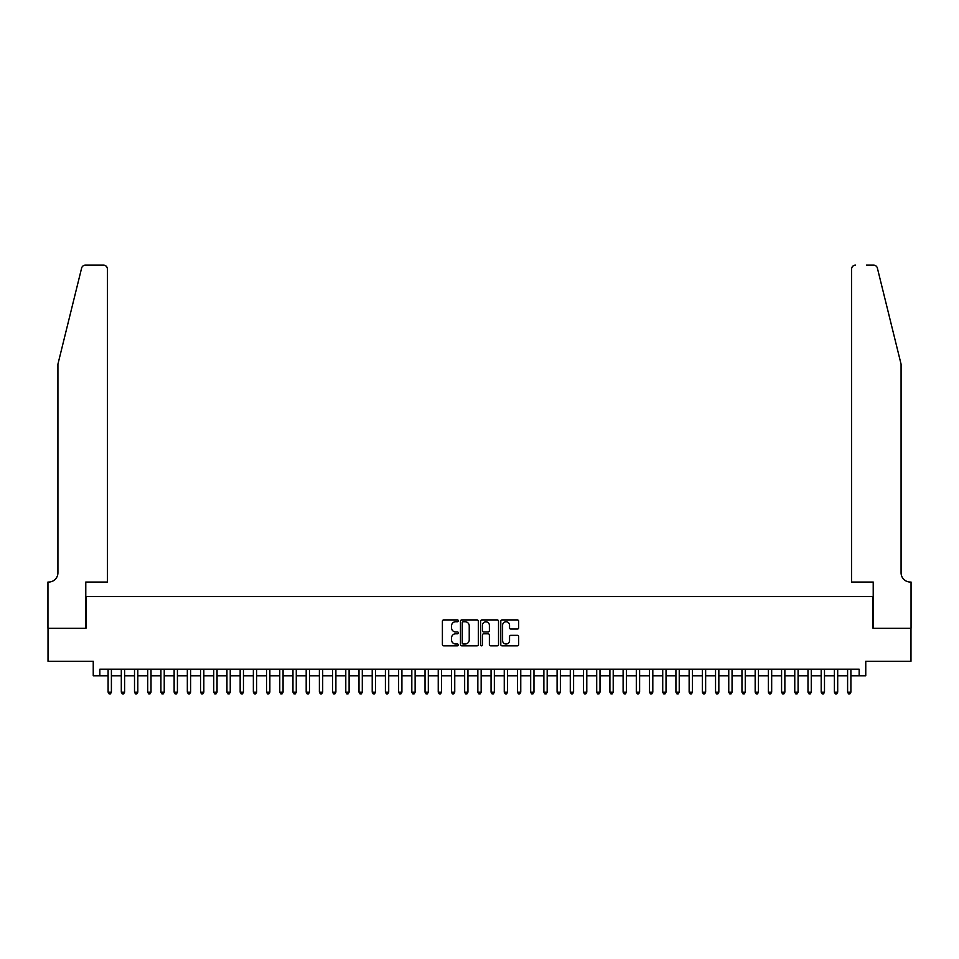 <?xml version="1.0" encoding="UTF-8"?>
<svg xmlns="http://www.w3.org/2000/svg" width="959" height="959" viewBox="0 0 959 959"><rect width="100%" height="100%" fill="white"/><g stroke="black" fill="none" stroke-linecap="round" stroke-linejoin="round"><path stroke-width="1.44" d="M458.378 620.821A0.911 0.911 0 0 0 457.467 619.922L443.693 619.922A1.295 1.295 0 0 0 442.399 621.216L442.399 644.544A1.295 1.295 0 0 0 443.693 645.839L457.467 645.839A0.911 0.911 0 0 0 458.378 644.939A0.911 0.911 0 0 0 457.467 644.028L455.681 644.028A4.148 4.148 0 0 1 451.533 639.881L451.533 637.939A4.148 4.148 0 0 1 455.681 633.791L457.467 633.791A0.911 0.911 0 0 0 458.378 632.88A0.911 0.911 0 0 0 457.467 631.969L455.681 631.969A4.148 4.148 0 0 1 451.533 627.821L451.533 625.879A4.148 4.148 0 0 1 455.681 621.732L457.467 621.732A0.911 0.911 0 0 0 458.378 620.821M517.38 629.056A1.295 1.295 0 0 0 518.675 627.761L518.675 621.216A1.295 1.295 0 0 0 517.38 619.922L502.084 619.922A1.295 1.295 0 0 0 500.79 621.216L500.79 644.544A1.295 1.295 0 0 0 502.084 645.839L517.38 645.839A1.295 1.295 0 0 0 518.675 644.544L518.675 636.644A1.295 1.295 0 0 0 517.38 635.337L510.835 635.337A1.295 1.295 0 0 0 509.541 636.644L509.541 640.564A3.464 3.464 0 0 1 506.076 644.028A3.464 3.464 0 0 1 502.6 640.564L502.6 625.196A3.464 3.464 0 0 1 506.076 621.732A3.464 3.464 0 0 1 509.541 625.196L509.541 627.761A1.295 1.295 0 0 0 510.835 629.056L517.38 629.056M99.844 675.795L99.844 669.19L859.156 669.19L859.156 675.795L865.761 675.795L865.761 661.266L910.978 661.266L910.978 628.253L873.014 628.253L873.014 596.57L85.986 596.57L85.986 628.253L48.022 628.253L48.022 661.266L93.239 661.266L93.239 675.795L108.103 675.795M478.361 621.216A1.295 1.295 0 0 0 477.067 619.922L461.77 619.922A1.295 1.295 0 0 0 460.476 621.216L460.476 644.544A1.295 1.295 0 0 0 461.77 645.839L477.067 645.839A1.295 1.295 0 0 0 478.361 644.544L478.361 621.216M481.933 619.922L497.23 619.922A1.295 1.295 0 0 1 498.524 621.216L498.524 644.544A1.295 1.295 0 0 1 497.23 645.839L490.684 645.839A1.295 1.295 0 0 1 489.378 644.544L489.378 635.086A1.295 1.295 0 0 0 488.083 633.791L483.744 633.791A1.295 1.295 0 0 0 482.449 635.086L482.449 644.939A0.911 0.911 0 0 1 481.538 645.839A0.911 0.911 0 0 1 480.639 644.939L480.639 621.216A1.295 1.295 0 0 1 481.933 619.922M111.4 675.795L121.302 675.795M124.61 675.795L134.512 675.795M137.808 675.795L147.722 675.795M151.019 675.795L160.92 675.795M164.229 675.795L174.13 675.795M177.427 675.795L187.329 675.795M190.637 675.795L200.539 675.795M203.835 675.795L213.737 675.795M217.046 675.795L226.947 675.795M230.244 675.795L240.158 675.795M243.454 675.795L253.356 675.795M256.664 675.795L266.566 675.795M269.863 675.795L279.764 675.795M283.073 675.795L292.974 675.795M296.271 675.795L306.185 675.795M309.481 675.795L319.383 675.795M322.692 675.795L332.593 675.795M335.89 675.795L345.791 675.795M349.1 675.795L359.002 675.795M362.298 675.795L372.212 675.795M375.508 675.795L385.41 675.795M388.719 675.795L398.62 675.795M401.917 675.795L411.819 675.795M415.127 675.795L425.029 675.795M428.325 675.795L438.239 675.795M441.536 675.795L451.437 675.795M454.746 675.795L464.647 675.795M467.944 675.795L477.846 675.795M481.154 675.795L491.056 675.795M494.353 675.795L504.254 675.795M507.563 675.795L517.464 675.795M520.761 675.795L530.675 675.795M533.971 675.795L543.873 675.795M547.181 675.795L557.083 675.795M560.38 675.795L570.281 675.795M573.59 675.795L583.492 675.795M586.788 675.795L596.702 675.795M599.998 675.795L609.9 675.795M613.209 675.795L623.11 675.795M626.407 675.795L636.308 675.795M639.617 675.795L649.519 675.795M652.815 675.795L662.729 675.795M666.025 675.795L675.927 675.795M679.236 675.795L689.137 675.795M692.434 675.795L702.336 675.795M705.644 675.795L715.546 675.795M718.842 675.795L728.756 675.795M732.053 675.795L741.954 675.795M745.263 675.795L755.165 675.795M758.461 675.795L768.363 675.795M771.671 675.795L781.573 675.795M784.87 675.795L794.771 675.795M798.08 675.795L807.981 675.795M811.278 675.795L821.192 675.795M824.488 675.795L834.39 675.795M837.698 675.795L847.6 675.795M850.897 675.795L859.156 675.795M463.197 621.732A0.911 0.911 0 0 0 462.298 622.643L462.298 643.117A0.911 0.911 0 0 0 463.197 644.028L465.079 644.028A4.148 4.148 0 0 0 469.227 639.881L469.227 625.879A4.148 4.148 0 0 0 465.079 621.732L463.197 621.732M489.378 625.268A3.464 3.464 0 0 0 485.913 621.792A3.464 3.464 0 0 0 482.449 625.268L482.449 630.674A1.295 1.295 0 0 0 483.744 631.969L488.083 631.969A1.295 1.295 0 0 0 489.378 630.674L489.378 625.268M111.4 669.19L111.4 692.17L108.103 692.17L108.103 669.19M111.4 692.17L110.417 693.884L109.086 693.884L108.103 692.17M81.611 268.124C82.618 265.955 82.618 265.955 81.611 268.124L57.924 364.156L57.924 572.799A9.242 9.242 0 0 1 48.681 582.041L47.95 582.041L47.95 628.253L85.783 628.253L85.783 582.041L107.444 582.041L107.444 269.071A3.956 3.956 0 0 0 103.476 265.116L85.459 265.116A3.956 3.956 0 0 0 81.611 268.124M92.52 265.116L103.476 265.116C105.862 265.367 107.192 266.686 107.444 269.071L107.444 582.041M57.924 572.799A9.242 9.242 0 0 1 48.681 582.041M893.812 334.703L877.389 268.124L901.076 364.156L901.076 572.799A9.242 9.242 0 0 0 910.319 582.041L911.05 582.041L911.05 628.253L873.217 628.253L873.217 582.041L851.556 582.041L851.556 269.071L851.556 582.041M866.48 265.116L873.541 265.116A3.956 3.956 0 0 1 877.389 268.124M855.524 265.116A3.956 3.956 0 0 0 851.556 269.071C851.808 266.686 853.138 265.367 855.524 265.116M901.076 572.799A9.242 9.242 0 0 0 910.319 582.041M124.61 669.19L124.61 692.17L121.302 692.17L121.302 669.19M124.61 692.17L123.615 693.884L122.296 693.884L121.302 692.17M137.808 669.19L137.808 692.17L134.512 692.17L134.512 669.19M137.808 692.17L136.825 693.884L135.507 693.884L134.512 692.17M151.019 669.19L151.019 692.17L147.722 692.17L147.722 669.19M151.019 692.17L150.024 693.884L148.705 693.884L147.722 692.17M164.229 669.19L164.229 692.17L160.92 692.17L160.92 669.19M164.229 692.17L163.234 693.884L161.915 693.884L160.92 692.17M177.427 669.19L177.427 692.17L174.13 692.17L174.13 669.19M177.427 692.17L176.432 693.884L175.113 693.884L174.13 692.17M190.637 669.19L190.637 692.17L187.329 692.17L187.329 669.19M190.637 692.17L189.642 693.884L188.324 693.884L187.329 692.17M203.835 669.19L203.835 692.17L200.539 692.17L200.539 669.19M203.835 692.17L202.852 693.884L201.534 693.884L200.539 692.17M217.046 669.19L217.046 692.17L213.737 692.17L213.737 669.19M217.046 692.17L216.051 693.884L214.732 693.884L213.737 692.17M230.244 669.19L230.244 692.17L226.947 692.17L226.947 669.19M230.244 692.17L229.261 693.884L227.942 693.884L226.947 692.17M243.454 669.19L243.454 692.17L240.158 692.17L240.158 669.19M243.454 692.17L242.459 693.884L241.141 693.884L240.158 692.17M256.664 669.19L256.664 692.17L253.356 692.17L253.356 669.19M256.664 692.17L255.669 693.884L254.351 693.884L253.356 692.17M269.863 669.19L269.863 692.17L266.566 692.17L266.566 669.19M269.863 692.17L268.88 693.884L267.549 693.884L266.566 692.17M283.073 669.19L283.073 692.17L279.764 692.17L279.764 669.19M283.073 692.17L282.078 693.884L280.759 693.884L279.764 692.17M296.271 669.19L296.271 692.17L292.974 692.17L292.974 669.19M296.271 692.17L295.288 693.884L293.969 693.884L292.974 692.17M309.481 669.19L309.481 692.17L306.185 692.17L306.185 669.19M309.481 692.17L308.486 693.884L307.168 693.884L306.185 692.17M322.692 669.19L322.692 692.17L319.383 692.17L319.383 669.19M322.692 692.17L321.697 693.884L320.378 693.884L319.383 692.17M335.89 669.19L335.89 692.17L332.593 692.17L332.593 669.19M335.89 692.17L334.907 693.884L333.576 693.884L332.593 692.17M349.1 669.19L349.1 692.17L345.791 692.17L345.791 669.19M349.1 692.17L348.105 693.884L346.786 693.884L345.791 692.17M362.298 669.19L362.298 692.17L359.002 692.17L359.002 669.19M362.298 692.17L361.315 693.884L359.997 693.884L359.002 692.17M375.508 669.19L375.508 692.17L372.212 692.17L372.212 669.19M375.508 692.17L374.513 693.884L373.195 693.884L372.212 692.17M388.719 669.19L388.719 692.17L385.41 692.17L385.41 669.19M388.719 692.17L387.724 693.884L386.405 693.884L385.41 692.17M401.917 669.19L401.917 692.17L398.62 692.17L398.62 669.19M401.917 692.17L400.934 693.884L399.603 693.884L398.62 692.17M415.127 669.19L415.127 692.17L411.819 692.17L411.819 669.19M415.127 692.17L414.132 693.884L412.814 693.884L411.819 692.17M428.325 669.19L428.325 692.17L425.029 692.17L425.029 669.19M428.325 692.17L427.342 693.884L426.024 693.884L425.029 692.17M441.536 669.19L441.536 692.17L438.239 692.17L438.239 669.19M441.536 692.17L440.541 693.884L439.222 693.884L438.239 692.17M454.746 669.19L454.746 692.17L451.437 692.17L451.437 669.19M454.746 692.17L453.751 693.884L452.432 693.884L451.437 692.17M467.944 669.19L467.944 692.17L464.647 692.17L464.647 669.19M467.944 692.17L466.949 693.884L465.63 693.884L464.647 692.17M481.154 669.19L481.154 692.17L477.846 692.17L477.846 669.19M481.154 692.17L480.159 693.884L478.841 693.884L477.846 692.17M494.353 669.19L494.353 692.17L491.056 692.17L491.056 669.19M494.353 692.17L493.37 693.884L492.051 693.884L491.056 692.17M507.563 669.19L507.563 692.17L504.254 692.17L504.254 669.19M507.563 692.17L506.568 693.884L505.249 693.884L504.254 692.17M520.761 669.19L520.761 692.17L517.464 692.17L517.464 669.19M520.761 692.17L519.778 693.884L518.459 693.884L517.464 692.17M533.971 669.19L533.971 692.17L530.675 692.17L530.675 669.19M533.971 692.17L532.976 693.884L531.658 693.884L530.675 692.17M547.181 669.19L547.181 692.17L543.873 692.17L543.873 669.19M547.181 692.17L546.186 693.884L544.868 693.884L543.873 692.17M560.38 669.19L560.38 692.17L557.083 692.17L557.083 669.19M560.38 692.17L559.397 693.884L558.066 693.884L557.083 692.17M573.59 669.19L573.59 692.17L570.281 692.17L570.281 669.19M573.59 692.17L572.595 693.884L571.276 693.884L570.281 692.17M586.788 669.19L586.788 692.17L583.492 692.17L583.492 669.19M586.788 692.17L585.805 693.884L584.487 693.884L583.492 692.17M599.998 669.19L599.998 692.17L596.702 692.17L596.702 669.19M599.998 692.17L599.003 693.884L597.685 693.884L596.702 692.17M613.209 669.19L613.209 692.17L609.9 692.17L609.9 669.19M613.209 692.17L612.214 693.884L610.895 693.884L609.9 692.17M626.407 669.19L626.407 692.17L623.11 692.17L623.11 669.19M626.407 692.17L625.424 693.884L624.093 693.884L623.11 692.17M639.617 669.19L639.617 692.17L636.308 692.17L636.308 669.19M639.617 692.17L638.622 693.884L637.303 693.884L636.308 692.17M652.815 669.19L652.815 692.17L649.519 692.17L649.519 669.19M652.815 692.17L651.832 693.884L650.514 693.884L649.519 692.17M666.025 669.19L666.025 692.17L662.729 692.17L662.729 669.19M666.025 692.17L665.031 693.884L663.712 693.884L662.729 692.17M679.236 669.19L679.236 692.17L675.927 692.17L675.927 669.19M679.236 692.17L678.241 693.884L676.922 693.884L675.927 692.17M692.434 669.19L692.434 692.17L689.137 692.17L689.137 669.19M692.434 692.17L691.451 693.884L690.12 693.884L689.137 692.17M705.644 669.19L705.644 692.17L702.336 692.17L702.336 669.19M705.644 692.17L704.649 693.884L703.331 693.884L702.336 692.17M718.842 669.19L718.842 692.17L715.546 692.17L715.546 669.19M718.842 692.17L717.859 693.884L716.541 693.884L715.546 692.17M732.053 669.19L732.053 692.17L728.756 692.17L728.756 669.19M732.053 692.17L731.058 693.884L729.739 693.884L728.756 692.17M745.263 669.19L745.263 692.17L741.954 692.17L741.954 669.19M745.263 692.17L744.268 693.884L742.949 693.884L741.954 692.17M758.461 669.19L758.461 692.17L755.165 692.17L755.165 669.19M758.461 692.17L757.466 693.884L756.148 693.884L755.165 692.17M771.671 669.19L771.671 692.17L768.363 692.17L768.363 669.19M771.671 692.17L770.676 693.884L769.358 693.884L768.363 692.17M784.87 669.19L784.87 692.17L781.573 692.17L781.573 669.19M784.87 692.17L783.887 693.884L782.568 693.884L781.573 692.17M798.08 669.19L798.08 692.17L794.771 692.17L794.771 669.19M798.08 692.17L797.085 693.884L795.766 693.884L794.771 692.17M811.278 669.19L811.278 692.17L807.981 692.17L807.981 669.19M811.278 692.17L810.295 693.884L808.976 693.884L807.981 692.17M824.488 669.19L824.488 692.17L821.192 692.17L821.192 669.19M824.488 692.17L823.493 693.884L822.175 693.884L821.192 692.17M837.698 669.19L837.698 692.17L834.39 692.17L834.39 669.19M837.698 692.17L836.704 693.884L835.385 693.884L834.39 692.17M850.897 669.19L850.897 692.17L847.6 692.17L847.6 669.19M850.897 692.17L849.914 693.884L848.583 693.884L847.6 692.17"/></g></svg>
